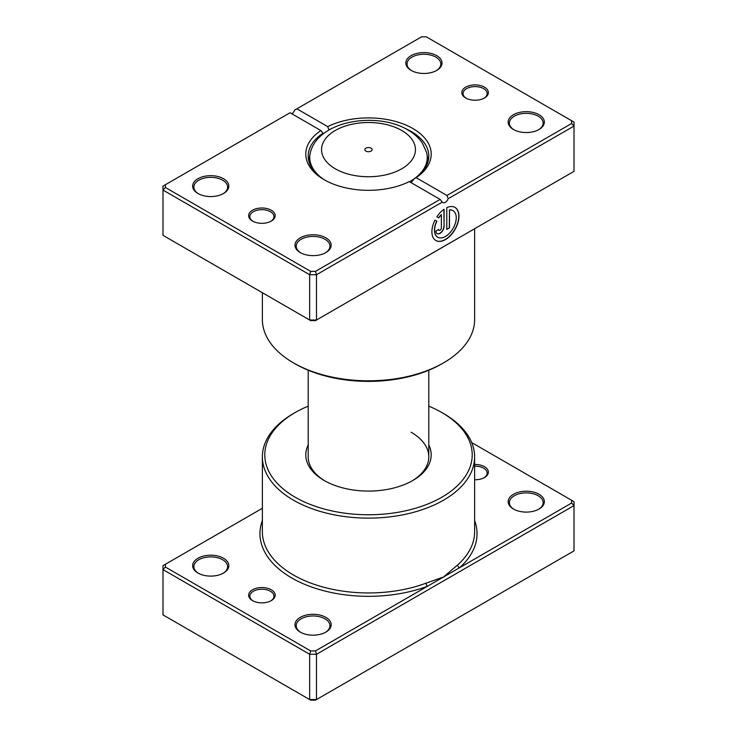 <?xml version="1.0" encoding="UTF-8"?>
<svg xmlns="http://www.w3.org/2000/svg" width="737" height="737" viewBox="0 0 737 737"><rect width="100%" height="100%" fill="white"/><g stroke="black" fill="none" stroke-linecap="round" stroke-linejoin="round"><path stroke-width="1.11" d="M262.372 508.272L165.401 564.266L165.401 567.048L310.655 650.918L315.482 650.918L427.451 586.274A2.414 1.069 69.5 0 1 426.143 583.133L443.545 576.979L457.603 564.966A106.128 61.272 0 0 0 474.628 531.69L474.628 456.848A106.128 61.272 180 0 1 409.109 513.459A106.128 61.272 180 0 1 293.455 500.174A106.128 61.272 180 0 1 262.372 456.848A106.128 61.272 180 0 1 293.455 413.521L295.159 412.545A103.714 59.881 0 0 0 295.159 497.217A103.714 59.881 0 0 0 441.841 497.226A103.714 59.881 0 0 0 441.841 412.545A103.714 59.881 0 0 0 441.841 412.536L443.545 413.521A106.128 61.272 180 0 1 474.628 456.848M252.524 600.609L252.524 600.609A13.266 7.656 180 0 1 252.524 589.784A13.266 7.656 180 0 1 271.29 589.784A13.266 7.656 180 0 1 271.29 600.609A13.266 7.656 180 0 1 252.524 600.609M270.838 600.858A12.059 6.965 0 0 0 273.961 596.178A12.059 6.965 0 0 0 270.433 591.258A12.059 6.965 0 0 0 257.287 589.747A12.059 6.965 0 0 0 249.843 596.178A12.059 6.965 0 0 0 252.975 600.858M474.628 464.457A13.266 7.656 180 0 1 484.476 466.696A13.266 7.656 180 0 1 484.476 477.53A13.266 7.656 180 0 1 474.628 479.769M484.025 477.779A12.059 6.965 0 0 0 487.157 473.099A12.059 6.965 0 0 0 483.619 468.179A12.059 6.965 0 0 0 474.628 466.143M513.468 509.037L513.468 509.037A18.093 10.447 180 0 1 513.468 494.269A18.093 10.447 180 0 1 539.051 494.269A18.093 10.447 180 0 1 539.051 509.037A18.093 10.447 180 0 1 513.468 509.037M538.609 509.285A16.887 9.747 0 0 0 543.141 502.634A16.887 9.747 0 0 0 538.194 495.743A16.887 9.747 0 0 0 519.797 493.633A16.887 9.747 0 0 0 509.378 502.634A16.887 9.747 0 0 0 513.91 509.285M300.281 632.125L300.281 632.125A18.093 10.447 180 0 1 300.281 617.348A18.093 10.447 180 0 1 325.865 617.348A18.093 10.447 180 0 1 325.865 632.125A18.093 10.447 180 0 1 300.281 632.125M325.422 632.364A16.887 9.747 0 0 0 329.955 625.722A16.887 9.747 0 0 0 325.008 618.831A16.887 9.747 0 0 0 306.61 616.712A16.887 9.747 0 0 0 296.191 625.722A16.887 9.747 0 0 0 300.724 632.364M197.949 573.045L197.949 573.045A18.093 10.447 180 0 1 197.949 558.268A18.093 10.447 180 0 1 223.532 558.268A18.093 10.447 180 0 1 223.532 573.045A18.093 10.447 180 0 1 197.949 573.045M223.09 573.285A16.887 9.747 0 0 0 227.622 566.642A16.887 9.747 0 0 0 222.675 559.752A16.887 9.747 0 0 0 204.278 557.633A16.887 9.747 0 0 0 193.859 566.642A16.887 9.747 0 0 0 198.391 573.285M428.796 444.936A62.709 36.205 180 0 1 412.84 480.478A62.709 36.205 180 0 1 324.16 480.478L324.16 480.478A62.709 36.205 180 0 1 308.204 444.936M308.204 370.223L308.204 456.848A60.296 34.814 0 0 0 325.026 480.975M165.401 567.048L162.988 569.6L162.988 614.888L309.66 699.57L316.486 699.57L574.012 550.889L574.012 505.591L316.486 654.281L316.486 699.57L315.482 700.15L310.655 700.15L309.66 699.57L309.66 654.281L162.988 569.6L162.988 565.657L165.401 564.266M315.482 650.918L316.486 654.281L309.66 654.281L310.655 650.918M571.599 500.257L574.012 501.657L574.012 505.591L571.599 503.049L571.599 500.257L471.708 442.587M262.372 520.515A108.542 62.663 180 0 0 291.751 577.965A108.542 62.663 180 0 0 427.451 586.274L571.599 503.049M443.545 413.521L441.841 412.545A103.714 59.881 0 0 0 428.796 406.161M308.204 406.161A103.714 59.881 0 0 0 295.159 412.545M411.974 480.975A60.296 34.814 0 0 0 428.796 456.848A60.296 34.814 0 0 0 411.135 432.232M474.628 520.515A108.542 62.663 180 0 1 459.63 567.693A2.414 1.649 48.3 0 1 457.603 564.966M371.061 148.155A3.621 2.091 0 0 0 367.118 147.695A3.621 2.091 0 0 0 364.879 149.629A3.621 2.091 0 0 0 365.939 151.103A3.621 2.091 0 0 0 369.882 151.555A3.621 2.091 0 0 0 372.121 149.629A3.621 2.091 0 0 0 371.061 148.155M465.71 97.984L465.71 97.984A13.266 7.656 180 0 1 465.71 87.15A13.266 7.656 180 0 1 484.476 87.15A13.266 7.656 180 0 1 484.476 97.984A13.266 7.656 180 0 1 465.71 97.984M484.025 98.233A12.059 6.965 -0 0 0 487.157 93.553A12.059 6.965 -0 0 0 483.619 88.633A12.059 6.965 -0 0 0 470.482 87.123A12.059 6.965 -0 0 0 463.039 93.553A12.059 6.965 -0 0 0 466.162 98.233M252.524 221.072L252.524 221.072A13.266 7.656 180 0 1 252.524 210.238A13.266 7.656 180 0 1 271.29 210.238A13.266 7.656 180 0 1 271.29 221.072A13.266 7.656 180 0 1 252.524 221.072M270.838 221.312A12.059 6.965 -0 0 0 273.961 216.641A12.059 6.965 -0 0 0 270.433 211.712A12.059 6.965 -0 0 0 257.287 210.202A12.059 6.965 -0 0 0 249.843 216.641A12.059 6.965 -0 0 0 252.975 221.312M459.63 237.378L426.143 256.762A106.128 61.272 180 0 1 425.931 256.835M457.603 238.548A2.414 1.649 -131.7 0 0 457.603 238.595L427.451 255.96M437.695 237.176A15.302 8.835 -60 0 1 437.612 237.121A15.302 8.835 -60 0 1 436.719 221.146L436.884 221.247A15.302 8.835 120 0 0 437.778 237.222A15.302 8.835 120 0 0 445.434 236.466A15.302 8.835 120 0 0 455.429 222.979A15.302 8.835 120 0 0 453.08 210.718A15.302 8.835 120 0 0 449.487 210.045L449.487 227.871L446.788 229.437L446.788 207.65A19.125 11.046 -60 0 1 454.996 207.41A19.125 11.046 -60 0 1 457.926 222.731A19.125 11.046 -60 0 1 445.434 239.589A19.125 11.046 -60 0 1 435.871 240.538A19.125 11.046 -60 0 1 434.959 220.133L436.884 221.247M435.788 240.483A19.125 11.046 120 0 0 445.259 239.488A19.125 11.046 120 0 0 457.732 222.712A19.125 11.046 120 0 0 454.904 207.364M444.079 226.314A5.739 3.317 -60 0 1 440.026 233.343A5.739 3.317 -60 0 1 437.152 233.629A5.739 3.317 -60 0 1 435.963 230.994L438.672 229.437A1.916 1.105 120 0 0 439.068 230.312A1.916 1.105 120 0 0 440.026 230.22A1.916 1.105 120 0 0 441.371 227.871L441.371 214.734A15.302 8.835 120 0 0 438.801 217.931L436.875 216.825A19.125 11.046 -60 0 1 444.079 209.216L444.079 226.314L443.914 209.336M437.069 233.574A5.739 3.317 120 0 0 439.851 233.242A5.739 3.317 120 0 0 443.914 226.213M438.985 230.257A1.916 1.105 -60 0 1 438.893 230.211A1.916 1.105 -60 0 1 438.515 229.529M513.468 129.491L513.468 129.491A18.093 10.447 180 0 1 513.468 114.723A18.093 10.447 180 0 1 539.051 114.723A18.093 10.447 180 0 1 539.051 129.491A18.093 10.447 180 0 1 513.468 129.491M538.609 129.74A16.887 9.747 -0 0 0 543.141 123.097A16.887 9.747 -0 0 0 538.194 116.197A16.887 9.747 -0 0 0 519.797 114.088A16.887 9.747 -0 0 0 509.378 123.097A16.887 9.747 -0 0 0 513.91 129.74M300.281 252.579L300.281 252.579A18.093 10.447 180 0 1 300.281 237.811A18.093 10.447 180 0 1 325.865 237.811A18.093 10.447 180 0 1 325.865 252.579A18.093 10.447 180 0 1 300.281 252.579M325.422 252.828A16.887 9.747 -0 0 0 329.955 246.176A16.887 9.747 -0 0 0 325.008 239.285A16.887 9.747 -0 0 0 306.61 237.176A16.887 9.747 -0 0 0 296.191 246.176A16.887 9.747 -0 0 0 300.724 252.828M197.949 193.499L197.949 193.499A18.093 10.447 180 0 1 197.949 178.722A18.093 10.447 180 0 1 223.532 178.722A18.093 10.447 180 0 1 223.532 193.499A18.093 10.447 180 0 1 197.949 193.499M223.09 193.739A16.887 9.747 -0 0 0 227.622 187.097A16.887 9.747 -0 0 0 222.675 180.206A16.887 9.747 -0 0 0 204.278 178.087A16.887 9.747 -0 0 0 193.859 187.097A16.887 9.747 -0 0 0 198.391 193.739M411.135 70.411L411.135 70.411A18.093 10.447 180 0 1 411.135 55.643A18.093 10.447 180 0 1 436.719 55.643A18.093 10.447 180 0 1 436.719 70.411A18.093 10.447 180 0 1 411.135 70.411M436.276 70.66A16.887 9.747 -0 0 0 440.809 64.008A16.887 9.747 -0 0 0 435.871 57.117A16.887 9.747 -0 0 0 417.464 55.008A16.887 9.747 -0 0 0 407.045 64.008A16.887 9.747 -0 0 0 411.578 70.66M443.545 362.862L441.841 363.848A103.714 59.881 180 0 1 295.159 363.848L293.455 362.862A106.128 61.272 -0 0 0 443.545 362.862A106.128 61.272 -0 0 0 474.628 319.536L474.628 228.728M409.302 181.606A62.709 36.205 180 0 1 324.16 179.708L324.16 179.708A62.709 36.205 180 0 1 320.881 130.55L290.046 112.752L165.401 184.72L165.401 187.502L310.655 271.373L315.482 271.373L440.127 199.405L409.302 181.606M323.515 133.71L323.009 133.231A60.296 34.814 -0 0 0 308.204 156.078A60.296 34.814 -0 0 0 325.026 180.206M411.135 182.665L413.991 178.934A60.296 34.814 -0 0 0 428.796 156.078A60.296 34.814 -0 0 0 411.135 131.462A60.296 34.814 -0 0 0 404.816 128.284M332.184 128.284A60.296 34.814 -0 0 0 328.923 129.813L327.698 126.617A62.709 36.205 180 0 1 412.84 128.505A62.709 36.205 180 0 1 416.119 177.663L446.954 195.471L571.599 123.503L571.599 120.711L426.345 36.85L421.518 36.85L296.873 108.818L327.698 126.617M165.401 187.502L162.988 190.054L162.988 235.343L309.66 320.024L316.486 320.024L574.012 171.343L574.012 126.045L448.207 198.686A4.827 2.782 -60 0 1 442.836 202.601A4.827 2.782 -60 0 1 442.292 202.095L316.486 274.735L309.66 274.735L162.988 190.054L162.988 186.111L165.401 184.72M310.655 271.373L309.66 274.735L309.66 320.024L310.655 320.604L315.482 320.604L316.486 320.024L316.486 274.735L315.482 271.373M296.873 108.818L294.708 110.062A4.827 2.782 -60 0 1 291.751 113.738M571.599 120.711L574.012 122.112L574.012 126.045L571.599 123.503M262.372 292.727L262.372 319.536A106.128 61.272 -0 0 0 293.455 362.862L295.159 363.848M320.881 130.55L323.009 133.231M416.119 177.663L413.991 178.934M448.207 198.686L446.954 195.471M440.127 199.405L442.292 202.095M438.626 217.839A15.302 8.835 -60 0 1 441.205 214.633L441.371 214.734M436.719 221.146L434.959 220.133M446.788 229.244L449.487 227.871M449.321 227.779L449.487 210.045M449.321 209.953A15.302 8.835 -60 0 1 452.914 210.625A15.302 8.835 -60 0 1 452.997 210.671M262.372 456.848L262.372 531.69A106.128 61.272 0 0 0 293.455 575.007A106.128 61.272 0 0 0 426.143 583.133M335.298 168.801A46.956 27.112 0 0 0 401.702 168.801A46.956 27.112 0 0 0 401.702 130.458A46.956 27.112 0 0 0 335.298 130.458A46.956 27.112 0 0 0 335.298 168.801M428.234 160.823L426.603 152.421A58.757 33.92 180 0 1 409.532 181.735M323.175 179.045A58.757 33.92 180 0 1 310.397 152.421L308.766 160.823M426.603 152.421L422.292 142.96C418.68 137.699 413.825 133.333 407.736 129.859C376.552 111.269 318.347 120.527 310.397 152.421M428.796 370.223L428.796 456.848"/></g></svg>
